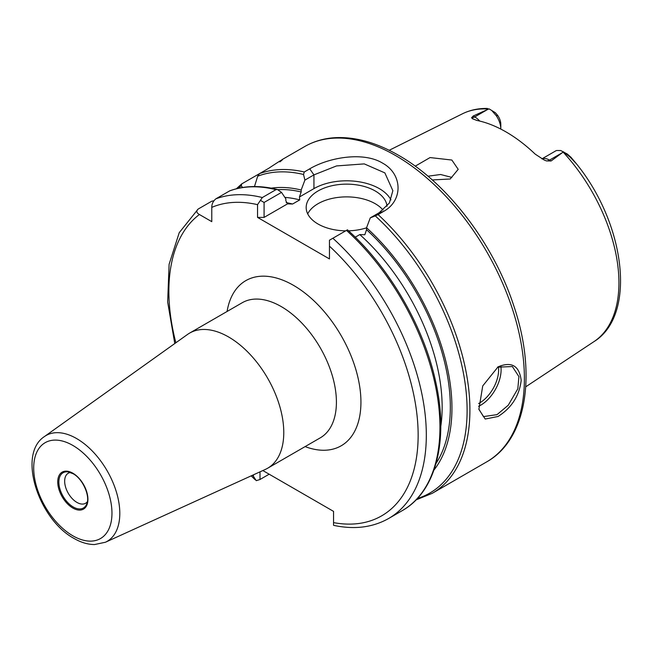 <?xml version="1.0" encoding="UTF-8"?>
<svg xmlns="http://www.w3.org/2000/svg" width="653" height="653" viewBox="0 0 653 653"><rect width="100%" height="100%" fill="white"/><g stroke="black" fill="none" stroke-linecap="round" stroke-linejoin="round"><path stroke-width="0.98" d="M498.043 416.483L485.212 419.038L478.886 409.374L482.73 385.931L498.068 366.855C511.617 361.223 519.323 365.737 521.184 380.405C519.323 395.84 511.609 407.864 498.043 416.483M478.837 409.08L483.465 416.598L497.015 414.647L508.254 405.227L517.821 388.804L518.923 376.634L512.36 366.545L497.529 367.174M70.467 472.494A17.337 10.007 -120 0 0 68.255 473.237A17.337 10.007 -120 0 0 65.594 487.13A17.337 10.007 -120 0 0 76.923 502.41A17.337 10.007 -120 0 0 85.592 503.267A17.337 10.007 -120 0 0 87.347 501.724M500.761 365.762A28.895 16.684 -60 0 1 480.665 405.211A28.895 16.684 -60 0 1 478.592 406.28M478.592 403.554A27.165 15.68 120 0 0 479.441 403.081A27.165 15.68 120 0 0 498.443 366.708M451.86 177.412L440.587 174.498L427.96 176.212M387.025 206.266A40.453 23.353 0 0 0 375.238 190.978A40.453 23.353 0 0 0 331.153 185.917A40.453 23.353 0 0 0 306.175 207.491A40.453 23.353 0 0 0 318.027 224.012A40.453 23.353 0 0 0 345.682 230.844M383.074 210.095A40.453 23.353 0 0 0 375.238 203.72A40.453 23.353 0 0 0 307.71 213.866M228.607 336.981A78.017 45.041 60 0 1 279.574 405.725A78.017 45.041 60 0 1 267.616 468.25A78.017 45.041 60 0 1 265.387 469.393L105.402 542.251A61.104 35.278 60 0 0 116.96 493.937A61.104 35.278 60 0 0 76.605 438.555A61.104 35.278 60 0 0 44.396 436.588L187.484 334.475A78.017 45.041 60 0 1 189.599 333.112A78.017 45.041 60 0 1 228.607 336.981M415.218 166.172L430.058 157.569L451.86 160.042L458.202 169.331L450.219 178.995L432.253 179.95M541.974 158.899A16.643 9.607 60 0 1 549.524 160.099L551.075 160.989L546.39 160.907L544.088 159.952L535.182 154.116A133.024 76.801 -120 0 0 506.002 131.914A133.024 76.801 -120 0 0 476.821 120.421L472.437 118.724L471.605 117.736L473.188 116.022L488.607 109.067A131.62 75.993 -120 0 0 462.43 113.802L389.196 150.288M525.747 386.805L593.961 341.625A131.62 75.993 -120 0 0 563.123 152.092L551.075 160.989M254.474 186.554L257.682 176.22L259.453 173.665A182.04 105.1 60 0 1 304.282 171.984L309.734 168.833C328.557 157.593 363.256 151.259 382.593 163.136C402.754 174.131 403.301 200.7 383.531 211.441L378.079 214.592A182.04 105.1 60 0 1 432.204 493.341L486.689 461.883A182.04 105.1 -120 0 0 514.597 316.011A182.04 105.1 -120 0 0 395.669 155.594A182.04 105.1 -120 0 0 304.649 146.574L282.063 159.618M492.109 110.92L496.231 115.638A16.643 9.607 -120 0 1 500.81 129.049L500.81 124.331A10.864 6.269 -120 0 0 497.823 115.581L495.366 112.708L489.113 108.888L495.366 112.708M213.841 200.798L211.768 201.197L198.145 209.058C196.039 211.001 196.463 212.813 199.402 214.511L211.776 221.653L211.776 207.368C211.768 203.981 213.131 201.132 215.865 198.83L229.766 190.831C244.059 185.607 259.943 185.166 277.411 189.509L281.525 192.39L285.843 198.855L285.843 200.814L287.581 203.834L264.081 217.4L257.543 217.4L329.463 258.931L329.463 240.206L332.85 238.255A182.04 105.1 60 0 1 388.617 518.506L402.24 510.638A182.04 105.1 -120 0 0 346.474 230.387L332.85 238.255M259.421 173.682L241.732 183.893L236.378 188.766M259.453 173.665L268.522 168.425C281.696 159.707 285.475 157.528 279.868 161.879M241.732 183.893L241.284 185.681L242.5 187.493M417.332 498.525A180.595 104.268 -120 0 0 464.912 381.932A180.595 104.268 -120 0 0 375.287 215.898L370.284 217.849L366.553 227.758A167.005 96.424 60 0 1 433.959 470.046M366.553 227.758L366.553 229.709A164.703 95.093 60 0 1 436.049 463.426M277.851 189.664A164.703 95.093 60 0 1 301.172 191.966L301.172 190.007L304.902 180.097L303.539 174.473A180.595 104.268 -120 0 0 257.682 176.22M271.215 188.154A167.005 96.424 60 0 1 301.172 190.007M262.841 470.552L333.552 511.381L333.552 522.62A176.261 101.77 -120 0 0 418.124 432.686A176.261 101.77 -120 0 0 329.463 246.173M257.543 217.4L257.543 204.65A176.261 101.77 -120 0 0 211.776 207.368M252.376 475.319A176.261 101.77 -120 0 0 253.462 476.38L253.462 474.829M301.172 191.966L299.425 197.002L299.743 199.891L292.593 204.022L287.826 203.891M355.256 237.186L359.803 234.566L364.815 234.745L366.553 229.709M541.908 158.867L555.507 151.014A16.643 9.607 60 0 1 556.642 150.517L560.739 150.541L567.359 154.059L571.024 157.332L569.922 156.949L576.395 163.756L571.024 157.332M462.43 113.802C469.98 110.071 478.257 108.292 487.244 108.447L488.607 109.067M215.865 198.83A182.04 105.1 60 0 1 262.335 197.541L275.958 189.672A182.04 105.1 -120 0 0 229.489 190.962M390.959 199.916A46.232 26.691 0 0 0 313.938 188.619L299.425 197.002M370.284 217.849L379.32 212.633L389.376 203.01L392.861 190.684L384.854 172.882L364.252 163.895L336.54 165.927L313.938 174.882L304.902 180.097M281.525 192.39L264.081 202.463L264.081 217.4M348.547 230.827A40.453 23.353 0 0 0 366.553 227.824M563.123 152.092L563.441 151.798L569.922 156.949M198.145 209.058L179.224 232.688L169.111 264.277L167.658 302.021L174.775 343.543M260 471.85L260 479.498L269.167 474.2M388.617 518.506C372.879 527.379 354.816 529.714 334.434 525.518L333.552 525.281L333.552 522.62M253.462 476.38L256.27 480.665L260 479.498M262.335 197.541L257.543 204.65M264.081 202.463L260.482 200.381M277.411 189.509L275.958 189.672M346.474 230.387L347.445 229.823C389.172 267.053 423.568 326.1 435.51 380.985C449.027 439.755 436.253 491.611 402.24 510.638M375.287 215.898L378.079 214.592M304.282 171.984L303.539 174.473M73.242 506.989A20.341 11.746 -120 0 0 86.678 504.059C90.489 496.574 82.817 478.731 73.071 473.719L68.108 471.899A20.341 11.746 -120 0 0 59.097 485.228A20.341 11.746 -120 0 0 73.242 506.989M72.834 473.188A21.345 12.325 60 0 1 87.926 499.325A21.345 12.325 60 0 1 72.834 508.042A21.345 12.325 60 0 1 57.742 481.898A21.345 12.325 60 0 1 72.834 473.188M72.948 473.605A20.341 11.746 -120 0 0 68.108 471.899M72.834 445.428A55.342 31.948 60 0 1 111.965 513.209A55.342 31.948 60 0 1 72.834 535.795A55.342 31.948 60 0 1 33.703 468.021A55.342 31.948 60 0 1 72.834 445.428M189.599 333.112L242.239 302.723A78.017 45.041 60 0 1 281.247 306.584A78.017 45.041 60 0 1 332.214 375.336A78.017 45.041 60 0 1 320.256 437.853L267.616 468.25M227.081 311.473A95.354 55.056 60 0 1 293.507 285.353A95.354 55.056 60 0 1 360.685 395.277A95.354 55.056 60 0 1 305.098 446.603M241.284 185.681A180.595 104.268 -120 0 0 238.239 188.317M199.402 214.511A176.261 101.77 -120 0 0 175.853 342.776M286.202 202.618A158.924 91.755 60 0 1 292.593 204.022M299.743 199.891A158.924 91.755 -120 0 0 284.871 197.394M440.783 426.531A158.924 91.755 -120 0 0 359.803 234.566M496.231 115.638L497.823 115.581M473.188 116.022L474.739 116.92L487.399 109.614M471.605 117.736A8.669 5.004 120 0 0 474.739 116.92A16.643 9.607 60 0 1 479.71 121.058M313.938 188.619L313.938 174.882L309.734 168.833M546.39 160.907A8.669 5.004 -60 0 0 549.524 160.099L562.184 152.786M379.32 212.633L383.531 211.441M304.649 146.574C314.052 141.179 324.5 138.199 335.993 137.636C355.877 136.844 376.732 142.738 398.559 155.3C447.076 182.75 493.521 243.561 513.731 305.645C536.978 373.753 526.987 439.42 486.689 461.883M44.396 436.588C16.962 454.472 38.837 519.584 74.034 538.447C80.964 542.463 87.796 544.504 94.522 544.553L105.402 542.251M593.961 341.625C637.091 315.064 625.199 223.742 576.395 163.756M416.018 499.904L432.204 493.341M255.233 479.808L251.176 475.866"/></g></svg>
